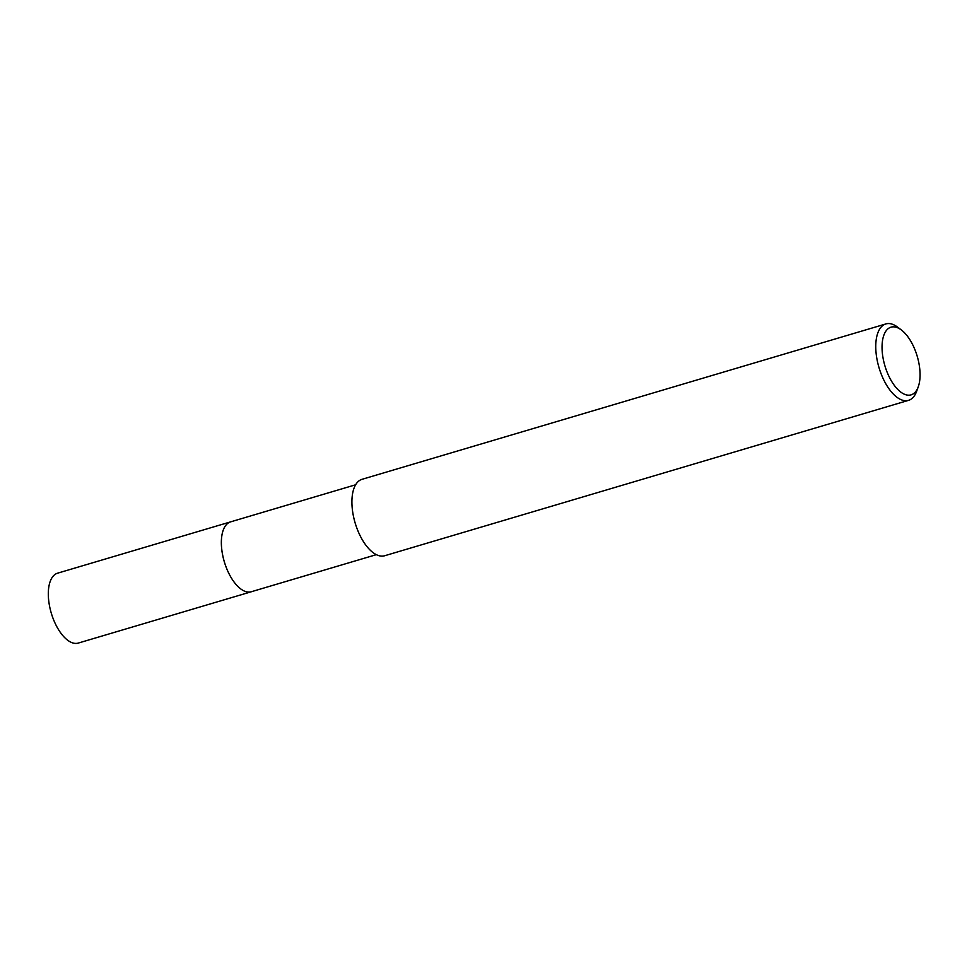 <?xml version="1.0" encoding="UTF-8"?>
<svg xmlns="http://www.w3.org/2000/svg" width="967" height="967" viewBox="0 0 967 967"><rect width="100%" height="100%" fill="white"/><g stroke="black" fill="none" stroke-linecap="round" stroke-linejoin="round"><path stroke-width="1.45" d="M251.746 591.611A36.456 17.394 -106.5 0 1 251.335 591.756A36.444 17.382 -106.5 0 1 226.242 567.411A36.444 17.382 -106.5 0 1 225.782 525.347A36.444 17.382 -106.5 0 1 230.617 521.866A36.456 17.394 -106.5 0 1 231.028 521.745M251.625 591.647A36.444 17.394 -106.5 0 1 226.338 567.714A36.444 17.394 -106.5 0 1 225.77 525.347A36.444 17.394 -106.5 0 1 230.908 521.781M918.251 386.824L916.631 391.297A39.852 19.014 -106.5 0 1 913.851 396.543A39.852 19.014 -106.5 0 1 908.557 400.35A39.852 19.014 -106.5 0 1 881.094 373.758A39.852 19.014 -106.5 0 1 880.586 327.753A39.852 19.014 -106.5 0 1 885.881 323.933A39.852 19.014 -106.5 0 1 897.594 327.124L901.389 329.989A35.295 16.85 -106.5 0 1 918.251 386.824A35.295 16.85 -106.5 0 1 915.785 391.478A35.295 16.85 -106.5 0 1 889.024 376.501A35.295 16.85 -106.5 0 1 886.328 330.545A35.295 16.85 -106.5 0 1 901.389 329.989M908.557 400.35L384.709 555.735A39.852 19.014 -106.5 0 1 357.246 529.142A39.852 19.014 -106.5 0 1 356.738 483.137A39.852 19.014 -106.5 0 1 362.033 479.318L885.881 323.933M230.605 521.854A36.456 17.394 -106.5 0 0 228.55 572.802A36.456 17.394 -106.5 0 0 251.335 591.756L78.303 643.067A36.444 17.382 -106.5 0 1 55.518 624.126A36.444 17.382 -106.5 0 1 57.573 573.189L355.626 484.781M251.347 591.731L376.344 554.659"/></g></svg>
